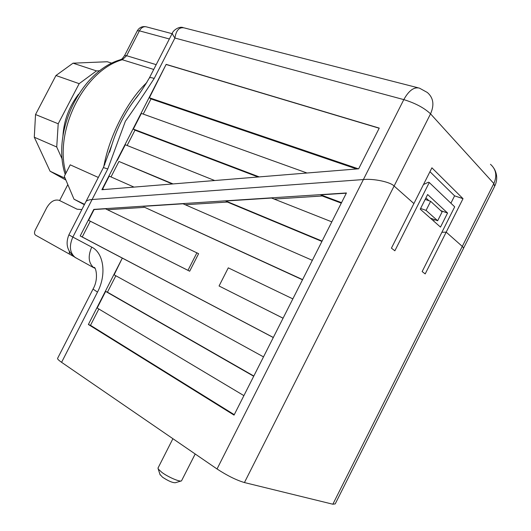 <?xml version="1.0" encoding="UTF-8"?>
<svg xmlns="http://www.w3.org/2000/svg" width="531" height="531" viewBox="0 0 531 531"><rect width="100%" height="100%" fill="white"/><g stroke="black" fill="none" stroke-linecap="round" stroke-linejoin="round"><path stroke-width="0.8" d="M172.369 183.978L118.944 161.457L111.012 176.929M127.135 145.481L134.98 130.161L258.106 176.996M149.238 78.203L149.417 77.858C149.994 77.413 151.594 77.599 154.209 78.415C144.83 92.978 135.213 107.269 125.362 121.28L107.78 168.958L92.102 199.53C89.089 199.736 87.051 200.386 86.002 201.488L85.664 202.145L86.002 201.488C87.038 200.393 89.069 199.742 92.102 199.53L363.383 179.551L92.102 199.53L72.847 237.078L91.73 247.121C103.731 252.929 106.811 274.527 97.498 292.103L61.589 362.321C58.941 360.496 57.594 359.215 57.527 358.491L57.706 358.146M379.253 128.104L358.657 168.805L101.886 189.72L166.15 64.37L379.253 128.104M84.349 204.707L74.001 199.191L64.317 176.319L70.225 164.829L98.328 177.454M103.678 167.019L104.282 164.192C109.811 135.505 127.141 101.726 145.507 83.825L146.895 82.398M84.542 204.329L74.001 199.191M462.866 249.623L335.22 503.892L332.844 504.218L462.289 246.391C463.543 247.459 463.736 248.541 462.866 249.623C463.736 248.541 463.543 247.459 462.289 246.391L446.193 232.147L441.898 232.293L446.193 232.147L463.019 198.674L431.909 167.809L413.895 203.559L394.102 186.036C390.59 182.027 373.545 178.423 363.383 179.551C373.545 178.423 390.59 182.027 394.102 186.036L244.433 482.553C236.315 480.13 227.175 475.603 217.033 468.973L61.589 362.321M450.892 203.2L454.589 195.846L429.951 171.699M454.589 195.846L463.019 198.674M430.641 201.315L426.068 210.395L437.67 220.757L442.131 211.889L430.641 201.315L425.165 199.417M420.612 208.457L426.068 210.395M430.349 218.122L437.67 220.757M103.392 167.584L107.78 168.958M418.083 87.788L184.35 27.937C179.279 26.855 176.133 30.221 174.918 38.033C173.232 35.677 172.376 34.044 172.349 33.148L149.417 77.858C143.596 87.807 138.684 95.129 134.668 99.821C124.672 113.229 117.125 128.084 112.028 144.372L103.459 167.451L68.904 234.821M183.222 27.632C178.987 25.919 172.92 30.725 172.349 33.141L172.509 32.836M104.282 164.192L104.819 164.656M145.507 83.825L145.998 83.865M59.631 200.545L67.822 184.596M173.04 183.925L118.944 161.457M117.265 160.435L125.309 144.751L214.69 180.533M259.241 176.903L133.341 129.079L134.98 130.161M133.341 129.079L141.372 113.422L307.018 173.013M143.224 114.085L150.996 98.925L149.39 97.77L166.15 64.37M104.043 189.547L102.669 188.917L103.817 189.567M102.669 188.917L109.22 176.133L134.011 187.104M166.415 64.57L379.187 128.236M356.62 168.971L150.996 98.925M358.365 168.825L149.39 97.77M341.287 203.141L322.211 195.979L274.149 199.059M321.919 241.419L227.387 202.052L185.239 204.747M243.895 395.635L97.166 308L105.649 291.4L107.441 292.189L115.838 275.762M107.441 292.189L253.811 376.028M302.511 279.784L144.711 207.342L107.408 209.725M196.915 252.769L187.967 270.339L88.564 220.319L94.087 209.553L105.496 208.809L198.601 253.692L189.673 271.222L90.31 221.221L82.239 236.965L80.188 235.956L93.801 209.393L346.438 192.965L234.045 415.109L88.372 324.494L122.303 258.112L80.188 235.956M273.326 337.47L82.239 236.965M283.063 318.222L219.064 285.99L228.284 267.85L292.846 298.887M490.465 164.298C496.133 169.289 497.262 175.708 493.843 183.54L462.289 246.391L446.193 232.147L425.205 273.903L422.145 271.573L454.695 206.838L429.267 182.518L394.865 250.791L391.42 248.163L413.895 203.559L394.102 186.036L430.535 113.846L493.843 183.54L494.613 186.388L463.397 248.554M440.498 227.102L420.247 209.181L427.634 194.519L447.567 213.037L440.498 227.102M332.844 504.218L244.433 482.553M78.07 259.075L74.526 257.017M74.101 256.719L35.63 235.193C34.323 234.184 34.163 232.538 35.159 230.255L46.695 207.8C50.372 201.588 54.547 199.105 59.233 200.36L77.075 209.201L81.867 209.553M234.264 414.671L90.502 325.324L88.372 324.494M263.502 356.878L114.125 274.819L122.303 258.112M90.502 325.324L98.846 309.002M122.595 258.252L273.292 337.524M88.564 220.319L90.31 221.221M341.539 202.65L320.717 194.844L322.211 195.979M320.717 194.844L346.325 193.184M302.604 279.598L144.711 207.342M143.018 206.373L183.022 203.778L312.354 260.336M322.091 241.087L225.775 201.003L227.387 202.052M225.775 201.003L271.56 198.036L331.815 221.858M105.649 291.4L253.705 376.247M187.967 270.339L189.673 271.222M283.076 318.195L219.064 285.99M434.365 219.569L433.635 221.029M425.915 197.93L428.975 200.738M423.486 184.536L428.391 182.226L429.267 182.518M440.783 210.654L447.567 213.037M74.639 257.097L75.694 257.814M62.93 135.982C63.899 120.504 69.09 106.605 78.515 94.292M62.293 159.386L56.731 147.001L58.204 123.769L79.165 83.666L96.469 70.908L99.874 70.742M65.904 180.069L50.08 171.221L34.289 137.224L35.531 114.53L55.961 75.515L73.032 63.176L107.235 61.742L111.915 63.216M73.032 63.176L96.469 70.908M50.08 171.221L65.147 178.27M34.289 137.224L56.731 147.001M35.531 114.53L58.204 123.769M55.961 75.515L79.165 83.666M158.145 467.791L158.218 468.992L161.875 472.391C168.108 477.057 179.81 482.095 181.496 480.874L195.196 453.992M181.111 480.986L175.376 482.732C172.562 482.825 168.281 480.986 162.539 477.21L159.964 474.389M217.033 468.973L403.806 99.616L174.918 38.033L154.209 78.415M153.731 69.442L122.289 59.744C83.865 70.504 53.691 131.15 65.93 173.172M169.362 38.969L139.414 30.838L126.63 55.715L156.187 64.656M403.806 99.616C415.368 103.173 424.276 107.919 430.535 113.846C434.504 104.879 433.435 97.757 427.322 92.48L419.457 88.139C414.041 86.732 408.824 90.555 403.806 99.616M146.583 26.915C142.587 25.953 139.494 27.24 137.31 30.778L139.414 30.838C141.359 27.479 143.748 26.172 146.583 26.915L172.077 33.679M124.506 55.689L124.586 55.543C120.929 60.866 121.307 58.888 120.477 59.711L122.289 59.744L126.63 55.715L124.586 55.543L137.224 30.951M69.388 253.878L69.335 251.395M91.73 247.121C87.748 256.247 88.478 263.15 93.914 267.83L75.21 257.469C69.747 252.816 68.964 246.012 72.847 237.078L68.884 234.855C65.194 244.008 67.304 251.541 75.21 257.469L75.594 257.721M97.498 292.103L93.025 289.096C99.237 278.377 95.407 265.971 93.987 267.491L95.095 268.513M57.527 358.491L93.098 288.957M494.978 185.644C497.501 179.856 497.248 174.241 494.222 168.792M138.405 94.863L134.675 99.815M112.028 144.372L109.585 152.218M65.227 174.546C51.228 132.405 80.533 71.127 120.477 59.711M157.946 468.189L172.9 438.699M160.15 474.96L158.218 468.992"/></g></svg>
